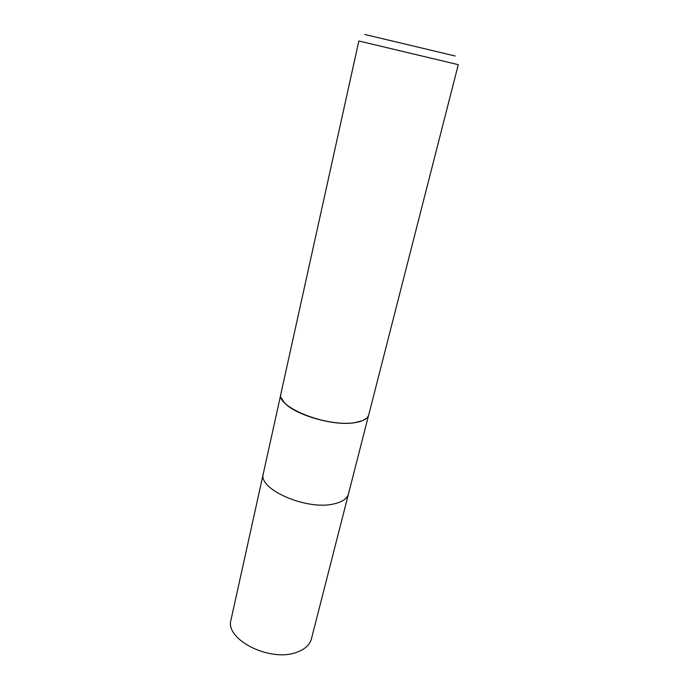 <?xml version="1.0" encoding="UTF-8"?>
<svg xmlns="http://www.w3.org/2000/svg" width="689" height="689" viewBox="0 0 689 689"><rect width="100%" height="100%" fill="white"/><g stroke="black" fill="none" stroke-linecap="round" stroke-linejoin="round"><path stroke-width="1.03" d="M366.651 418.137L362.621 420.643L354.43 422.753C333.183 426.319 293.101 414.356 283.73 401.851L281.267 397.794M263.319 473.601C257.462 489.069 306.872 510.807 334.07 503.866C342.364 501.971 347.17 498.647 348.488 493.884C347.17 498.647 342.364 501.971 334.07 503.866C306.872 510.816 257.462 489.069 263.319 473.601L280.776 394.608M362.621 420.643L354.49 422.693C326.982 427.499 275.488 406.786 280.897 393.824L358.848 40.987L458.28 64.671L368.77 414.761C367.642 418.766 362.879 421.418 354.49 422.693C333.218 426.258 293.083 414.287 283.704 401.765L283.73 401.851M455.171 55.998L364.731 34.45M348.47 493.97L311.428 638.858C309.8 644.844 304.926 649.305 296.821 652.233C270.234 662.697 224.433 639.34 231.039 619.704L263.301 473.679M348.488 493.884L368.529 415.519"/></g></svg>
